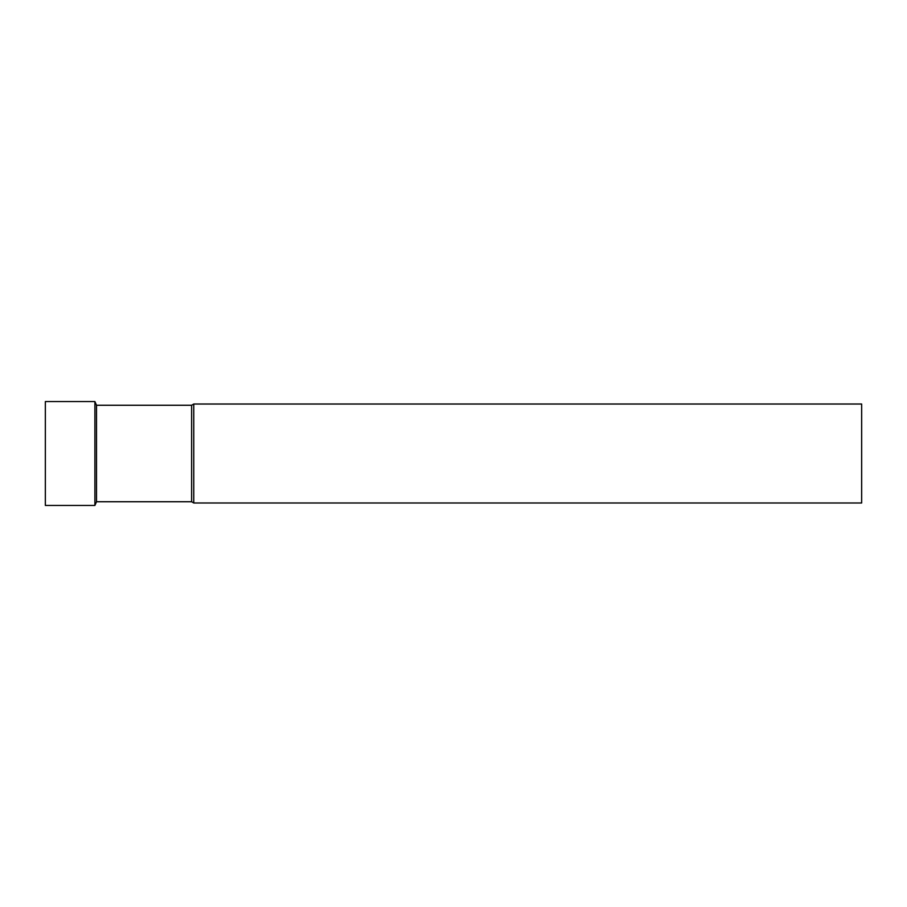 <?xml version="1.0" encoding="UTF-8"?>
<svg xmlns="http://www.w3.org/2000/svg" width="907" height="907" viewBox="0 0 907 907"><rect width="100%" height="100%" fill="white"/><g stroke="black" fill="none" stroke-linecap="round" stroke-linejoin="round"><path stroke-width="1.36" d="M45.35 401.552L45.35 505.448L94.895 505.448L94.895 401.552L45.35 401.552M96.505 501.741L191.626 501.741L191.626 405.259L96.505 405.259L96.505 501.741L94.895 505.448M191.626 405.259L193.769 404.023L193.769 502.977L191.626 501.741M193.769 404.023L861.65 404.023L861.65 502.977L193.769 502.977M96.505 405.259L94.895 401.552"/></g></svg>
